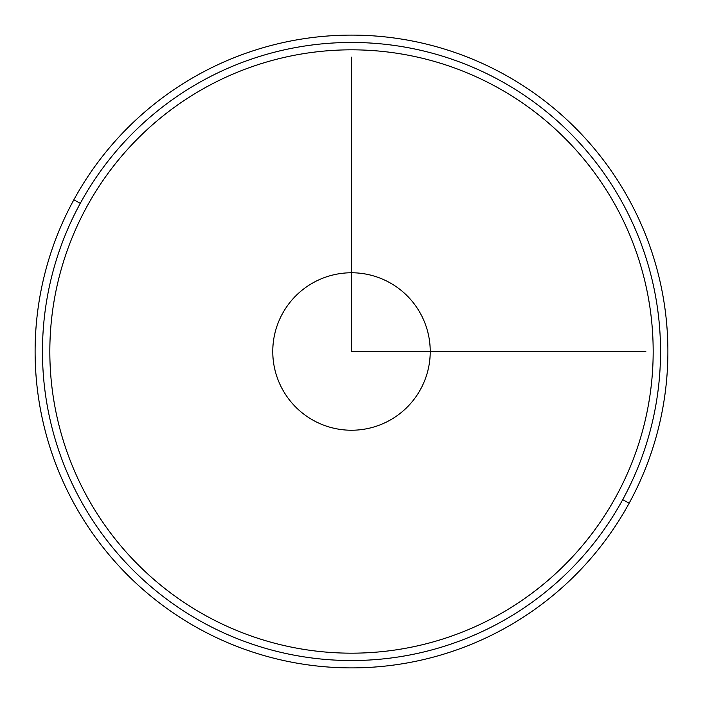 <?xml version="1.0" encoding="UTF-8"?>
<svg xmlns="http://www.w3.org/2000/svg" width="703" height="703" viewBox="0 0 703 703"><rect width="100%" height="100%" fill="white"/><g stroke="black" fill="none" stroke-linecap="round" stroke-linejoin="round"><path stroke-width="1.05" d="M420.596 313.758A78.727 78.727 0 0 1 389.242 420.596A78.727 78.727 0 0 1 282.404 389.242A78.727 78.727 0 0 1 313.758 282.404A78.727 78.727 0 0 1 420.596 313.758A78.727 78.727 0 0 0 313.758 282.404A78.727 78.727 0 0 0 282.404 389.242A78.727 78.727 0 0 0 389.242 420.596A78.727 78.727 0 0 0 420.596 313.758M629.159 503.19A316.394 316.394 0 0 0 503.19 73.841A316.394 316.394 0 0 0 73.841 199.81A316.394 316.394 0 0 0 199.81 629.159A316.394 316.394 0 0 0 629.159 503.19L622.709 499.657A309.039 309.039 0 0 0 499.657 80.291A309.039 309.039 0 0 0 80.291 203.343L73.841 199.81A316.394 316.394 0 0 1 503.19 73.841A316.394 316.394 0 0 1 629.159 503.19A316.394 316.394 0 0 1 199.81 629.159A316.394 316.394 0 0 1 73.841 199.81L80.291 203.343A309.039 309.039 0 0 0 203.343 622.709A309.039 309.039 0 0 0 622.709 499.657L629.159 503.19M80.291 203.343A309.039 309.039 0 0 1 499.657 80.291A309.039 309.039 0 0 1 622.709 499.657A309.039 309.039 0 0 1 203.343 622.709A309.039 309.039 0 0 1 80.291 203.343M351.5 57.18L351.5 351.5L645.82 351.5M653.175 351.5A301.675 301.675 0 0 0 351.5 49.825A301.675 301.675 0 0 0 49.825 351.5A301.675 301.675 0 0 0 351.5 653.175A301.675 301.675 0 0 0 653.175 351.5"/></g></svg>
